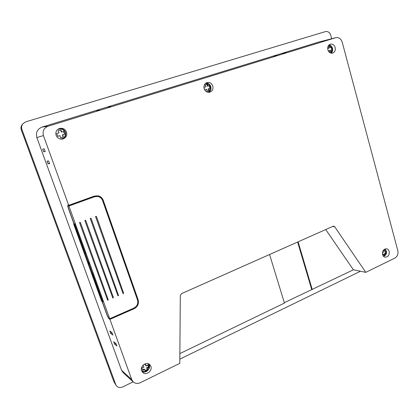 <?xml version="1.0" encoding="UTF-8"?>
<svg xmlns="http://www.w3.org/2000/svg" width="419" height="419" viewBox="0 0 419 419"><rect width="100%" height="100%" fill="white"/><g stroke="black" fill="none" stroke-linecap="round" stroke-linejoin="round"><path stroke-width="0.63" d="M203.912 87.377L206.069 86.707L205.043 84.926L207.342 84.209L208.369 85.984L209.652 85.576L210.432 88.116L209.154 88.529L209.306 90.562L207.012 91.29L206.855 89.257L204.692 89.928L203.917 87.403M205.514 83.402L209.05 84.402M327.993 46.509L329.915 45.907L330.979 47.499L331.848 47.221L332.482 49.578L331.618 49.866L331.513 51.804L329.575 52.417L329.68 50.474L328.302 50.903M328.795 45.173L329.68 45.357M327.668 48.536L329.041 48.112L327.988 46.525M383.647 249.965L384.218 249.604L385.255 251.29L385.957 250.546L386.522 252.636L385.826 253.39L385.637 254.836L383.883 255.684L384.071 254.233L382.61 254.652M383.6 256.281L383.526 256.302C385.862 255.407 386.826 253.746 386.407 251.332L384.92 249.09M382.495 252.448L383.5 252.133L382.924 251.07M204.153 88.728C205.273 91.478 207.159 92.636 209.809 92.196C212.438 91.133 213.439 89.069 212.805 86.005C211.653 83.187 209.72 82.04 207.007 82.569C204.467 83.68 203.514 85.733 204.153 88.728M208.777 92.342C210.72 91.012 211.391 89.1 210.794 86.597C209.919 84.261 208.337 83.062 206.054 83.004M141.664 370.763L142.654 372.334C145.917 375.963 152.767 370.915 150.866 366.326L149.772 364.64C146.477 361.199 139.778 366.222 141.664 370.763M141.983 371.459C145.582 373.753 150.94 368.861 149.274 364.839L148.876 364.011M382.594 254.595C383.034 256.03 383.867 256.894 385.098 257.198C388.162 257.036 389.523 255.108 389.193 251.416C388.753 249.954 387.9 249.08 386.637 248.792C383.6 248.991 382.254 250.929 382.594 254.595M383.752 256.522L385.93 254.532M386.47 251.583L385.14 248.923M327.862 49.782C328.795 52.37 330.382 53.475 332.628 53.098C334.818 52.166 335.656 50.296 335.153 47.488C334.21 44.864 332.597 43.765 330.308 44.178C328.166 45.142 327.349 47.012 327.862 49.782M331.225 53.176C332.513 51.925 332.932 50.296 332.482 48.29C331.879 46.373 330.743 45.242 329.067 44.896M56.115 135.337C57.424 138.191 59.629 139.412 62.719 138.998C66.076 137.841 67.349 135.526 66.542 132.053C65.118 129.005 62.766 127.821 59.482 128.497C56.429 129.801 55.308 132.085 56.115 135.337M62.206 139.087C65.202 137.778 66.302 135.526 65.511 132.331C64.238 129.513 62.07 128.293 59 128.675M143.02 365.242L143.947 367.274L141.774 367.835L142.628 370.223L144.801 369.668L145.105 371.129L147.54 369.946L147.247 368.49L148.735 367.28L147.886 364.897L146.399 366.101L145.419 363.985L143.167 365.096M141.695 370.846L144.429 371.663M149.222 366.484L148.268 363.75M57.262 134.944L57.707 136.337L60.006 135.625L60.525 137.741L63.285 136.866L62.777 134.75L64.62 134.153L63.646 131.404L61.792 131.995L60.839 129.99L58.068 130.854L59.021 132.865L56.722 133.577L57.262 134.944M60.247 138.988C64.233 138.537 65.872 136.353 65.165 132.441C63.395 129.078 60.802 128.172 57.393 129.728M92.992 272.926L92.159 273.104L102.728 301.905L103.373 301.622L92.992 272.926L92.159 273.104M74.608 224.097L74.31 223.667L73.639 223.919L101.634 301.177L102.294 301.088M92.327 273.036L89.132 264.211M88.32 261.975L85.345 253.762M74.058 223.762L68.726 209.039C68.098 207.216 67.925 206.164 68.213 205.876L68.915 205.996L109.705 318.739L108.95 318.189C108.312 317.592 107.625 316.329 106.887 314.402L102.1 301.177M85.303 253.778L85.963 253.511L75.268 223.956L74.435 224.16L85.303 253.778L74.598 224.212L75.268 223.956M88.718 264.379L89.373 264.111L89.488 263.247L88.566 261.875L87.906 262.142L88.718 264.379L88.828 263.52L89.488 263.247M90.232 218.488L117.938 295.793L118.577 295.521L91.049 218.289L90.232 218.488L117.938 295.793M79.495 222.489L107.62 300.208L108.27 299.931L80.312 222.295L79.495 222.489L107.62 300.208M68.915 205.996L94.547 196.757L97.847 196.485C100.151 196.998 101.728 198.349 102.582 200.544L137.532 300.072C138.38 303.592 137.16 306.268 133.865 308.106L109.705 318.739M84.879 220.483L112.795 297.993L113.439 297.715L85.696 220.284L84.879 220.483L112.795 297.993M95.542 216.503L123.045 293.609L123.684 293.337L96.365 216.309L95.542 216.503L123.045 293.609M332.655 226.485L334.744 226.799L365.761 272.35L394.845 258.12C397.427 256.491 398.422 254.008 397.83 250.667L342.213 42.199C341.003 38.742 338.892 37.223 335.886 37.647L48.091 126.229C43.875 128.01 42.324 131.131 43.445 135.594L68.674 205.326L67.957 205.21C67.611 205.556 67.82 206.818 68.575 209.008L73.938 223.809M110.841 318.519L133.713 308.452C137.359 306.415 138.715 303.45 137.772 299.548L102.917 200.235C101.99 197.852 100.282 196.364 97.789 195.762M69.507 205.43L69.973 205.441L69.784 204.922M69.973 205.441L94.238 196.7L97.847 196.485M101.979 301.23L106.704 314.271C107.589 316.575 108.411 318.089 109.176 318.812L109.93 319.362L134.085 308.724C137.741 306.682 139.098 303.707 138.155 299.8L103.242 200.303C102.288 197.857 100.523 196.354 97.946 195.788L94.312 196.097L68.674 205.326M109.93 319.362L131.744 379.656L133.237 381.919C135.264 383.61 137.61 383.867 140.276 382.694L179.798 363.352L180.301 295.552L181.563 293.609L333.084 226.291L333.812 226.192L334.744 226.799M269.574 254.506L284.443 303.078L179.871 353.584M331.701 38.726L330.78 35.322C329.737 32.404 327.941 31.168 325.406 31.603L25.8 121.824L22.909 123.715C21.552 125.449 21.228 127.386 21.935 129.518L116.032 385.323C117.666 387.544 119.886 388.078 122.699 386.936L133.158 381.845M179.83 359.135L360.445 271.25M335.886 37.647L318.655 42.099L42.073 127.067C37.333 129.062 35.589 132.556 36.851 137.552L121.5 370.139L123.191 372.695L133.237 381.919M22.794 123.856L22.165 124.632C20.94 126.198 20.646 127.947 21.285 129.874L113.816 381.52L116.032 385.323M365.761 272.35L353.379 269.784L284.323 302.68M96.742 110.705L99.324 109.909L96.742 110.705M108.291 107.154L110.831 106.374L108.291 107.154M276.954 55.292L273.439 56.172L276.954 55.292M286.072 52.485L282.49 53.391L286.072 52.485M114.581 344.109L116.849 345.994L115.969 343.58L113.711 341.721L114.581 344.109L115.874 343.501M43.66 151.83L45.215 151.563L44.236 148.865L42.691 149.164L43.66 151.83L45.137 151.353M48.002 163.777L49.599 163.646L48.63 160.969L47.038 161.132L48.002 163.777L49.468 163.29M110.663 333.325L112.894 335.095L112.009 332.665L109.794 330.921L110.663 333.325L112.025 332.696M312.275 289.634L298.113 241.831M353.379 269.784L325.725 229.56M311.684 289.471L297.621 242.046M331.529 52.443L330.858 53.098M210.548 89.556L208.107 92.295M385.255 251.29L384.003 251.054L383.699 249.934M384.04 255.176L384.993 254.71L384.569 253.144L385.878 252.516L385.501 251.112M385.878 252.516L386.522 252.636M384.569 253.144L385.826 253.39M384.993 254.71L385.637 254.836M382.495 254.144L384.071 254.233M145.231 364.111L145.707 365.441L146.399 366.101M147.718 365.08L148.735 367.28M148.378 366.944L146.556 367.819L147.247 368.49M146.556 367.819L147.54 369.946M147.189 369.605L145.042 370.642M142.502 369.773L144.115 368.998L144.801 369.668M330.979 47.499L329.842 47.845L329.36 46.08M329.58 52.401L330.958 51.966L330.481 50.201L331.927 49.746L331.293 47.399M331.927 49.746L332.482 49.578M330.481 50.201L331.618 49.866M330.958 51.966L331.513 51.804M328.297 50.893L329.68 50.474M60.629 130.052L61.363 132.116L61.792 131.995M63.437 131.472L64.62 134.153M64.406 134.206L62.777 134.75M62.342 134.86L63.285 136.866M63.075 136.919L60.525 137.725M57.707 136.322L60.006 135.625M208.369 85.984L207.515 86.241L206.928 84.339M207.012 91.274L208.887 90.677L208.301 88.776L210.013 88.236L209.238 85.712M210.013 88.236L210.432 88.116M208.301 88.776L209.154 88.529M208.887 90.677L209.306 90.562M204.692 89.917L206.855 89.257M69.135 205.158L69.151 205.535M80.312 222.295L79.636 222.547M85.696 220.284L85.026 220.535M91.049 218.289L90.384 218.54M96.365 216.309L95.7 216.555M101.812 301.298L73.796 223.971L74.467 223.715M102.728 301.905L92.332 273.198M88.828 263.52L87.906 262.142M115.618 384.469L113.816 381.52M21.935 129.518L21.285 129.874M131.744 379.656L121.5 370.139M335.708 37.694L318.655 42.099M48.091 126.229L42.073 127.067M43.445 135.594L36.851 137.552M102.917 200.235L103.242 200.303M137.772 299.548L138.155 299.8M133.713 308.452L134.085 308.724M109.569 318.639L109.176 318.812M94.238 196.7L94.547 196.757M69.648 205.378L68.297 205.87M210.406 89.965L210.532 86.681L208.709 84.13M331.424 52.574C332.445 51.301 332.77 49.887 332.398 48.321C331.948 46.823 330.989 45.818 329.533 45.31M144.126 371.674C147.341 371.297 149.033 369.464 149.211 366.175M69.564 205.383L68.213 205.876"/></g></svg>
